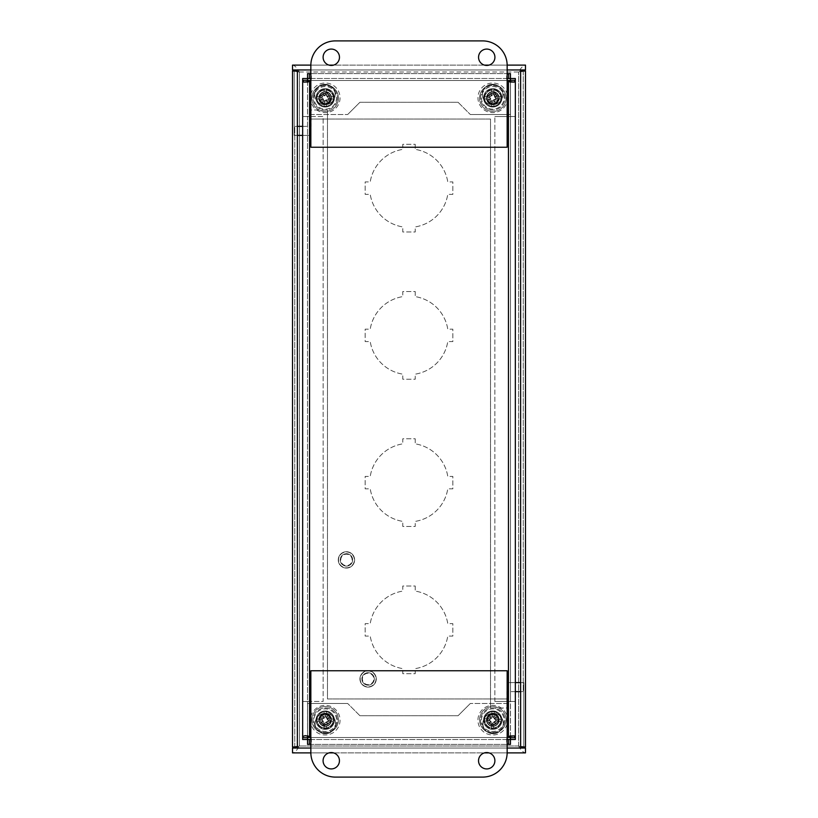 <?xml version="1.0" encoding="UTF-8"?>
<svg xmlns="http://www.w3.org/2000/svg" width="818" height="818" viewBox="0 0 818 818"><rect width="100%" height="100%" fill="white"/><g stroke="black" fill="none" stroke-linecap="round" stroke-linejoin="round"><path stroke-width="0.61" stroke-dasharray="4.09 3.07" d="M292.772 746.824L299.408 745.996L297.363 746.998L292.783 746.824L299.408 745.996C297.108 750.178 294.817 752.478 292.517 752.887L292.517 748.041L525.483 748.041L525.483 752.887C523.183 752.478 520.892 750.178 518.592 745.996L525.483 746.998L525.483 71.002L518.592 72.004L523.254 70.215M525.483 65.113L292.517 65.113L292.517 69.959L525.483 69.959L525.483 65.113C523.183 65.522 520.892 67.822 518.592 72.004L520.637 71.002L520.637 746.998L518.592 745.996L523.786 747.887M507.16 65.113L489.031 65.113M484.45 65.113L333.58 65.113M329 65.113L310.84 65.113M507.16 69.959L310.84 69.959M520.637 746.998L525.483 746.998M310.84 752.887L328.969 752.887M333.55 752.887L484.42 752.887M489 752.887L507.16 752.887M310.84 748.041L507.16 748.041M297.363 746.998L297.363 71.002L299.408 72.004L299.408 745.996L294.746 747.785M292.517 65.113C294.817 65.522 297.108 67.822 299.408 72.004L294.214 70.113M297.363 71.002L292.517 71.002L292.517 746.998M525.228 71.176L518.592 72.004L299.408 72.004L292.517 71.002M520.637 71.002L525.483 71.002M415.217 144.295L415.217 149.367L415.217 144.295L402.783 144.295L402.783 149.367A39.264 39.264 0 0 0 370.227 181.923L365.155 181.923L365.155 194.357L370.227 194.357A39.264 39.264 0 0 0 402.783 226.913L402.783 231.985L415.217 231.985L415.217 226.913A39.264 39.264 0 0 0 447.773 194.357L452.845 194.357L452.845 181.923L447.773 181.923A39.264 39.264 0 0 0 415.217 149.367A39.264 39.264 0 0 1 447.773 181.923L452.845 181.923L452.845 194.357L447.773 194.357A39.264 39.264 0 0 1 415.217 226.913L415.217 231.985L402.783 231.985L402.783 226.913A39.264 39.264 0 0 1 370.227 194.357L365.155 194.357L365.155 181.923L370.227 181.923A39.264 39.264 0 0 1 402.783 149.367L402.783 144.295L415.217 144.295M415.217 291.535L415.217 296.607L415.217 291.535L402.783 291.535L402.783 296.607A39.264 39.264 0 0 0 370.227 329.163L365.155 329.163L365.155 341.597L370.227 341.597A39.264 39.264 0 0 0 402.783 374.153L402.783 379.225L415.217 379.225L415.217 374.153A39.264 39.264 0 0 0 447.773 341.597L452.845 341.597L452.845 329.163L447.773 329.163A39.264 39.264 0 0 0 415.217 296.607A39.264 39.264 0 0 1 447.773 329.163L452.845 329.163L452.845 341.597L447.773 341.597A39.264 39.264 0 0 1 415.217 374.153L415.217 379.225L402.783 379.225L402.783 374.153A39.264 39.264 0 0 1 370.227 341.597L365.155 341.597L365.155 329.163L370.227 329.163A39.264 39.264 0 0 1 402.783 296.607L402.783 291.535L415.217 291.535M415.217 438.775L415.217 443.847L415.217 438.775L402.783 438.775L402.783 443.847A39.264 39.264 0 0 0 370.227 476.403L365.155 476.403L365.155 488.837L370.227 488.837A39.264 39.264 0 0 0 402.783 521.393L402.783 526.465L415.217 526.465L415.217 521.393A39.264 39.264 0 0 0 447.773 488.837L452.845 488.837L452.845 476.403L447.773 476.403A39.264 39.264 0 0 0 415.217 443.847A39.264 39.264 0 0 1 447.773 476.403L452.845 476.403L452.845 488.837L447.773 488.837A39.264 39.264 0 0 1 415.217 521.393L415.217 526.465L402.783 526.465L402.783 521.393A39.264 39.264 0 0 1 370.227 488.837L365.155 488.837L365.155 476.403L370.227 476.403A39.264 39.264 0 0 1 402.783 443.847L402.783 438.775L415.217 438.775M316.045 720.167A9.192 9.192 0 0 1 329.838 712.202A9.192 9.192 0 0 1 329.838 728.132A9.192 9.192 0 0 1 316.045 720.167A9.192 9.192 0 0 0 329.838 728.132A9.192 9.192 0 0 0 329.838 712.202A9.192 9.192 0 0 0 316.045 720.167M483.571 720.167A9.192 9.192 0 0 1 497.364 712.202A9.192 9.192 0 0 1 497.364 728.132A9.192 9.192 0 0 1 483.571 720.167A9.192 9.192 0 0 0 497.364 728.132A9.192 9.192 0 0 0 497.364 712.202A9.192 9.192 0 0 0 483.571 720.167M316.045 97.833A9.192 9.192 0 0 1 329.838 89.868A9.192 9.192 0 0 1 329.838 105.798A9.192 9.192 0 0 1 316.045 97.833A9.192 9.192 0 0 0 329.838 105.798A9.192 9.192 0 0 0 329.838 89.868A9.192 9.192 0 0 0 316.045 97.833M483.571 97.833A9.192 9.192 0 0 1 497.364 89.868A9.192 9.192 0 0 1 497.364 105.798A9.192 9.192 0 0 1 483.571 97.833A9.192 9.192 0 0 0 497.364 105.798A9.192 9.192 0 0 0 497.364 89.868A9.192 9.192 0 0 0 483.571 97.833M415.217 586.015L415.217 591.087L415.217 586.015L402.783 586.015L402.783 591.087A39.264 39.264 0 0 0 370.227 623.643L365.155 623.643L365.155 636.077L370.227 636.077A39.264 39.264 0 0 0 402.783 668.633L402.783 673.705L415.217 673.705L415.217 668.633A39.264 39.264 0 0 0 447.773 636.077L452.845 636.077L452.845 623.643L447.773 623.643A39.264 39.264 0 0 0 415.217 591.087A39.264 39.264 0 0 1 447.773 623.643L452.845 623.643L452.845 636.077L447.773 636.077A39.264 39.264 0 0 1 415.217 668.633L415.217 673.705L402.783 673.705L402.783 668.633A39.264 39.264 0 0 1 370.227 636.077L365.155 636.077L365.155 623.643L370.227 623.643A39.264 39.264 0 0 1 402.783 591.087L402.783 586.015L415.217 586.015M292.517 752.887L525.483 752.887M324.092 725.914L324.092 729.196L324.092 725.914A5.859 5.859 0 0 1 319.49 721.312A5.859 5.859 0 0 0 324.092 725.914M326.382 729.196L326.382 725.914L326.382 729.196A9.1 9.1 0 0 1 316.208 721.312L319.49 721.312L316.208 721.312A9.1 9.1 0 0 1 324.664 711.087A9.1 9.1 0 0 1 334.337 720.167A9.1 9.1 0 0 1 325.809 729.247A9.1 9.1 0 0 1 316.208 719.022A9.1 9.1 0 0 1 324.092 711.139L324.092 714.421L324.092 711.139A9.1 9.1 0 0 1 326.382 711.139L326.382 714.421L326.382 711.139A9.1 9.1 0 0 1 334.265 719.022L330.983 719.022L334.265 719.022A9.1 9.1 0 0 1 334.265 721.312L330.983 721.312L334.265 721.312A9.1 9.1 0 0 1 326.382 729.196M340.063 720.167A14.826 14.826 0 0 1 317.824 733A14.826 14.826 0 0 1 317.824 707.335A14.826 14.826 0 0 1 340.063 720.167A14.826 14.826 0 0 1 317.824 733A14.826 14.826 0 0 1 317.824 707.335A14.826 14.826 0 0 1 340.063 720.167M326.382 725.914A5.859 5.859 0 0 0 330.983 721.312A5.859 5.859 0 0 1 326.382 725.914M330.983 719.022A5.859 5.859 0 0 0 326.382 714.421A5.859 5.859 0 0 1 330.983 719.022M324.092 714.421A5.859 5.859 0 0 0 319.49 719.022L316.208 719.022L319.49 719.022A5.859 5.859 0 0 1 324.092 714.421M494.133 714.472L494.256 711.19L494.133 714.472A5.859 5.859 0 0 1 498.551 719.247A5.859 5.859 0 0 0 494.133 714.472M491.966 711.108L491.843 714.38L491.966 711.108A9.1 9.1 0 0 1 501.823 719.37L498.551 719.247L501.823 719.37A9.1 9.1 0 0 1 492.988 729.257A9.1 9.1 0 0 1 483.673 719.809A9.1 9.1 0 0 1 492.538 711.077A9.1 9.1 0 0 1 501.741 721.66A9.1 9.1 0 0 1 493.561 729.227L493.683 725.955L493.561 729.227A9.1 9.1 0 0 1 491.27 729.145L491.393 725.863L491.27 729.145A9.1 9.1 0 0 1 483.704 720.965L486.976 721.087L483.704 720.965A9.1 9.1 0 0 1 483.786 718.674L487.068 718.797L483.786 718.674A9.1 9.1 0 0 1 491.966 711.108M477.947 719.595A14.826 14.826 0 0 1 500.667 707.631A14.826 14.826 0 0 1 499.675 733.286A14.826 14.826 0 0 1 477.947 719.595A14.826 14.826 0 0 1 500.667 707.631A14.826 14.826 0 0 1 499.675 733.286A14.826 14.826 0 0 1 477.947 719.595M491.843 714.38A5.859 5.859 0 0 0 487.068 718.797A5.859 5.859 0 0 1 491.843 714.38M486.976 721.087A5.859 5.859 0 0 0 491.393 725.863A5.859 5.859 0 0 1 486.976 721.087M493.683 725.955A5.859 5.859 0 0 0 498.459 721.537L501.741 721.66L498.459 721.537A5.859 5.859 0 0 1 493.683 725.955M324.092 103.579L324.092 106.861L324.092 103.579A5.859 5.859 0 0 1 319.49 98.978A5.859 5.859 0 0 0 324.092 103.579M326.382 106.861L326.382 103.579L326.382 106.861A9.1 9.1 0 0 1 316.208 98.978L319.49 98.978L316.208 98.978A9.1 9.1 0 0 1 324.664 88.753A9.1 9.1 0 0 1 334.337 97.833A9.1 9.1 0 0 1 325.809 106.913A9.1 9.1 0 0 1 316.208 96.688A9.1 9.1 0 0 1 324.092 88.804L324.092 92.086L324.092 88.804A9.1 9.1 0 0 1 326.382 88.804L326.382 92.086L326.382 88.804A9.1 9.1 0 0 1 334.265 96.688L330.983 96.688L334.265 96.688A9.1 9.1 0 0 1 334.265 98.978L330.983 98.978L334.265 98.978A9.1 9.1 0 0 1 326.382 106.861M340.063 97.833A14.826 14.826 0 0 1 317.824 110.665A14.826 14.826 0 0 1 317.824 85A14.826 14.826 0 0 1 340.063 97.833A14.826 14.826 0 0 1 317.824 110.665A14.826 14.826 0 0 1 317.824 85A14.826 14.826 0 0 1 340.063 97.833M326.382 103.579A5.859 5.859 0 0 0 330.983 98.978A5.859 5.859 0 0 1 326.382 103.579M330.983 96.688A5.859 5.859 0 0 0 326.382 92.086A5.859 5.859 0 0 1 330.983 96.688M324.092 92.086A5.859 5.859 0 0 0 319.49 96.688L316.208 96.688L319.49 96.688A5.859 5.859 0 0 1 324.092 92.086M491.618 103.579L491.618 106.861L491.618 103.579A5.859 5.859 0 0 1 487.017 98.978A5.859 5.859 0 0 0 491.618 103.579M493.908 106.861L493.908 103.579L493.908 106.861A9.1 9.1 0 0 1 483.735 98.978L487.017 98.978L483.735 98.978A9.1 9.1 0 0 1 492.191 88.753A9.1 9.1 0 0 1 501.863 97.833A9.1 9.1 0 0 1 493.336 106.913A9.1 9.1 0 0 1 483.735 96.688A9.1 9.1 0 0 1 491.618 88.804L491.618 92.086L491.618 88.804A9.1 9.1 0 0 1 493.908 88.804L493.908 92.086L493.908 88.804A9.1 9.1 0 0 1 501.792 96.688L498.51 96.688L501.792 96.688A9.1 9.1 0 0 1 501.792 98.978L498.51 98.978L501.792 98.978A9.1 9.1 0 0 1 493.908 106.861M507.589 97.833A14.826 14.826 0 0 1 485.35 110.665A14.826 14.826 0 0 1 485.35 85A14.826 14.826 0 0 1 507.589 97.833A14.826 14.826 0 0 1 485.35 110.665A14.826 14.826 0 0 1 485.35 85A14.826 14.826 0 0 1 507.589 97.833M493.908 103.579A5.859 5.859 0 0 0 498.51 98.978A5.859 5.859 0 0 1 493.908 103.579M498.51 96.688A5.859 5.859 0 0 0 493.908 92.086A5.859 5.859 0 0 1 498.51 96.688M491.618 92.086A5.859 5.859 0 0 0 487.017 96.688L483.735 96.688L487.017 96.688A5.859 5.859 0 0 1 491.618 92.086M325.37 733.746A10.245 10.245 0 0 0 334.235 718.388A10.245 10.245 0 0 0 316.494 718.388A10.245 10.245 0 0 0 325.37 733.746A10.245 10.245 0 0 1 316.494 718.388A10.245 10.245 0 0 1 334.235 718.388A10.245 10.245 0 0 1 325.37 733.746M493.09 733.746A10.245 10.245 0 0 0 501.955 718.388A10.245 10.245 0 0 0 484.225 718.388A10.245 10.245 0 0 0 493.09 733.746A10.245 10.245 0 0 1 484.225 718.388A10.245 10.245 0 0 1 501.955 718.388A10.245 10.245 0 0 1 493.09 733.746M302.66 126.361L311.106 126.361L311.106 110.001L327.466 110.001L311.106 110.001L311.106 126.361L294.746 126.361L294.746 748.041L523.786 748.041L523.786 682.601L507.426 682.601L507.426 698.961L327.466 698.961L327.466 110.001L327.466 698.961L507.426 698.961L507.426 682.601L515.34 682.601M520.637 682.601L523.786 682.601L523.786 746.998M523.786 748.041L294.746 748.041M294.746 746.998L294.746 126.361L297.363 126.361M492.63 84.254A10.245 10.245 0 0 0 483.765 99.612A10.245 10.245 0 0 0 501.506 99.612A10.245 10.245 0 0 0 492.63 84.254A10.245 10.245 0 0 1 501.506 99.612A10.245 10.245 0 0 1 483.765 99.612A10.245 10.245 0 0 1 492.63 84.254M324.91 84.254A10.245 10.245 0 0 0 316.045 99.612A10.245 10.245 0 0 0 333.775 99.612A10.245 10.245 0 0 0 324.91 84.254A10.245 10.245 0 0 1 333.775 99.612A10.245 10.245 0 0 1 316.045 99.612A10.245 10.245 0 0 1 324.91 84.254M515.34 691.639L506.894 691.639L506.894 707.999L490.534 707.999L506.894 707.999L506.894 691.639L523.254 691.639L523.254 69.959L294.214 69.959L294.214 135.399L310.574 135.399L310.574 119.039L490.534 119.039L490.534 707.999L490.534 119.039L310.574 119.039L310.574 135.399L302.66 135.399M297.363 135.399L294.214 135.399L294.214 71.002M294.214 69.959L523.254 69.959M523.254 71.002L523.254 691.639L520.637 691.639M492.099 726.343A6.217 6.217 0 0 0 498.448 717.652A6.217 6.217 0 0 0 487.743 716.496A6.217 6.217 0 0 0 492.099 726.343A6.217 6.217 0 0 0 498.448 717.652A6.217 6.217 0 0 0 487.743 716.496A6.217 6.217 0 0 0 492.099 726.343M492.313 724.319A4.172 4.172 0 0 1 489.399 717.703A4.172 4.172 0 0 1 496.577 718.48A4.172 4.172 0 0 1 492.313 724.319M491.598 723.102L492.129 723.194L490.892 726.118A15.839 1.38 104.7 0 1 491.598 723.102L489.655 720.678A15.839 1.38 -2.4 0 1 486.546 720.719L489.675 720.137A3.088 3.088 0 0 1 489.737 719.533L492.794 717.079L492.211 713.95A6.237 6.237 0 0 1 494.634 714.216A15.839 1.38 -75.3 0 1 493.929 717.233L495.872 719.656A15.839 1.38 177.6 0 1 498.98 719.615L495.851 720.198A3.088 3.088 0 0 1 495.79 720.801L495.606 720.76M494.205 722.376A15.706 2.73 -133.5 0 0 495.728 723.858L494.491 722.314L493.274 723.276A15.839 1.38 -92.4 0 1 493.315 726.384L492.733 723.255A3.088 3.088 0 0 1 492.129 723.194L489.675 720.137M489.829 719.002L489.696 719.513L486.812 718.296A15.839 1.38 -165.3 0 1 489.829 719.002L492.252 717.059A15.839 1.38 87.6 0 1 492.211 713.95M486.546 720.719A6.237 6.237 0 0 1 486.812 718.296M493.929 717.233L493.418 717.1L494.634 714.216M493.418 717.1L493.397 717.141A3.088 3.088 0 0 0 492.794 717.079M495.698 721.333L495.831 720.822L498.714 722.038A15.839 1.38 14.7 0 1 495.698 721.333L494.491 722.314L494.062 721.783L492.733 723.255M498.98 719.615A6.237 6.237 0 0 1 498.714 722.038M491.546 731.394A11.288 11.288 0 0 0 503.09 715.607A11.288 11.288 0 0 0 483.653 713.5A11.288 11.288 0 0 0 491.546 731.394M491.444 732.304A12.209 12.209 0 0 1 482.917 712.959A12.209 12.209 0 0 1 503.929 715.239A12.209 12.209 0 0 1 491.444 732.304A12.209 12.209 0 0 0 503.929 715.239A12.209 12.209 0 0 0 482.917 712.959A12.209 12.209 0 0 0 491.444 732.304M495.728 723.858A15.706 2.73 55.8 0 0 494.614 722.049M494.972 718.725A15.706 2.73 136.5 0 0 496.454 717.202A15.706 2.73 -34.2 0 0 494.645 718.316M491.321 717.959A15.706 2.73 46.5 0 0 489.798 716.476A15.706 2.73 -124.2 0 0 490.912 718.286M490.555 721.609A15.706 2.73 -43.5 0 0 489.072 723.132A15.706 2.73 145.8 0 0 490.882 722.018M489.798 716.476L491.465 718.552M496.454 717.202L494.379 718.869L495.851 720.198M489.072 723.132L491.148 721.466M495.79 720.801L494.062 721.783M493.397 717.141L494.379 718.869M331.147 99.755A6.217 6.217 0 0 0 323.948 91.749A6.217 6.217 0 0 0 320.615 101.994A6.217 6.217 0 0 0 331.147 99.755A6.217 6.217 0 0 0 323.948 91.749A6.217 6.217 0 0 0 320.615 101.994A6.217 6.217 0 0 0 331.147 99.755M329.204 99.121A4.172 4.172 0 0 1 322.139 100.624A4.172 4.172 0 0 1 324.368 93.753A4.172 4.172 0 0 1 329.204 99.121M327.865 99.571L328.1 99.101L330.676 100.89A15.839 1.38 26.5 0 1 327.865 99.571L325.104 100.982A15.839 1.38 -80.5 0 1 324.511 104.029L324.572 100.849A3.088 3.088 0 0 1 324 100.665L322.22 97.168L319.04 97.107A6.237 6.237 0 0 1 319.797 94.776A15.839 1.38 -153.5 0 1 322.609 96.095L325.37 94.683A15.839 1.38 99.5 0 1 325.963 91.636L325.901 94.816A3.088 3.088 0 0 1 326.474 95L326.402 95.164M327.701 96.872A15.706 2.73 148.4 0 0 329.46 95.686L327.691 96.585L328.386 97.966A15.839 1.38 -170.5 0 1 331.433 98.559L328.253 98.497A3.088 3.088 0 0 1 328.069 99.07L324.572 100.849M323.499 100.461L323.969 100.696L322.18 103.272A15.839 1.38 116.5 0 1 323.499 100.461L322.087 97.7A15.839 1.38 9.5 0 1 319.04 97.107M324.511 104.029A6.237 6.237 0 0 1 322.18 103.272M322.609 96.095L322.404 96.596L319.797 94.776M324.276 95.369A15.706 2.73 58.4 0 0 323.09 93.61L324.296 95.982L322.404 96.596A3.088 3.088 0 0 0 322.22 97.168M326.975 95.205L326.505 94.97L328.294 92.393A15.839 1.38 -63.5 0 1 326.975 95.205L328.253 98.497M325.963 91.636A6.237 6.237 0 0 1 328.294 92.393M335.973 101.32A11.288 11.288 0 0 0 322.895 86.79A11.288 11.288 0 0 0 316.842 105.389A11.288 11.288 0 0 0 335.973 101.32M336.842 101.606A12.209 12.209 0 0 1 316.167 106.003A12.209 12.209 0 0 1 322.701 85.89A12.209 12.209 0 0 1 336.842 101.606A12.209 12.209 0 0 0 322.701 85.89A12.209 12.209 0 0 0 316.167 106.003A12.209 12.209 0 0 0 336.842 101.606M329.46 95.686A15.706 2.73 -22.4 0 0 327.456 96.412M323.09 93.61A15.706 2.73 -112.4 0 0 323.816 95.614M322.773 98.794A15.706 2.73 -31.6 0 0 321.014 99.98A15.706 2.73 157.6 0 0 323.018 99.254M326.198 100.297A15.706 2.73 -121.6 0 0 327.384 102.056A15.706 2.73 67.6 0 0 326.658 100.052M321.014 99.98L323.386 98.773M327.384 102.056L326.178 99.684M326.474 95L327.088 96.892M324.296 95.982L325.901 94.816M490.596 103.661A6.217 6.217 0 0 0 498.898 96.8A6.217 6.217 0 0 0 488.806 93.037A6.217 6.217 0 0 0 490.596 103.661A6.217 6.217 0 0 0 498.898 96.8A6.217 6.217 0 0 0 488.806 93.037A6.217 6.217 0 0 0 490.596 103.661M491.301 101.739A4.172 4.172 0 0 1 490.105 94.612A4.172 4.172 0 0 1 496.874 97.138A4.172 4.172 0 0 1 491.301 101.739M490.912 100.389L491.373 100.645L489.481 103.14A15.839 1.38 119 0 1 490.912 100.389L489.624 97.557A15.839 1.38 11.9 0 1 486.598 96.841L489.777 97.045A3.088 3.088 0 0 1 489.992 96.473L493.551 94.847L493.755 91.667A6.237 6.237 0 0 1 496.045 92.526A15.839 1.38 -61 0 1 494.614 95.277L495.902 98.109A15.839 1.38 -168.1 0 1 498.929 98.825L495.749 98.62A3.088 3.088 0 0 1 495.534 99.193L495.371 99.111M493.622 100.328A15.706 2.73 -119.2 0 0 494.737 102.138L493.908 100.338L492.487 100.972A15.839 1.38 -78.1 0 1 491.771 103.998L491.976 100.818A3.088 3.088 0 0 1 491.403 100.604L489.777 97.045M490.207 95.982L489.951 96.442L487.456 94.551A15.839 1.38 -151 0 1 490.207 95.982L493.039 94.694A15.839 1.38 101.9 0 1 493.755 91.667M486.598 96.841A6.237 6.237 0 0 1 487.456 94.551M494.614 95.277L494.154 95.021L496.045 92.526M494.154 95.021L494.123 95.062A3.088 3.088 0 0 0 493.551 94.847M495.319 99.684L495.575 99.223L498.07 101.115A15.839 1.38 29 0 1 495.319 99.684L491.976 100.818M498.929 98.825A6.237 6.237 0 0 1 498.07 101.115M495.575 99.223L493.622 99.724M488.816 108.416A11.288 11.288 0 0 0 503.898 95.962A11.288 11.288 0 0 0 485.575 89.131A11.288 11.288 0 0 0 488.816 108.416M488.499 109.264A12.209 12.209 0 0 1 484.992 88.426A12.209 12.209 0 0 1 504.798 95.808A12.209 12.209 0 0 1 488.499 109.264A12.209 12.209 0 0 0 504.798 95.808A12.209 12.209 0 0 0 484.992 88.426A12.209 12.209 0 0 0 488.499 109.264M494.737 102.138A15.706 2.73 70.1 0 0 494.092 100.113M495.258 96.974A15.706 2.73 150.8 0 0 497.068 95.859A15.706 2.73 -19.9 0 0 495.043 96.504M491.904 95.338A15.706 2.73 60.8 0 0 490.79 93.528A15.706 2.73 -109.9 0 0 491.434 95.553M490.268 98.692A15.706 2.73 -29.2 0 0 488.458 99.806A15.706 2.73 160.1 0 0 490.483 99.162M490.79 93.528L491.904 95.941M497.068 95.859L494.655 96.974L495.749 98.62M488.458 99.806L490.872 98.692M494.123 95.062L494.655 96.974M323.652 726.18A6.217 6.217 0 0 0 331.239 718.541A6.217 6.217 0 0 0 320.83 715.791A6.217 6.217 0 0 0 323.652 726.18A6.217 6.217 0 0 0 331.239 718.541A6.217 6.217 0 0 0 320.83 715.791A6.217 6.217 0 0 0 323.652 726.18M324.173 724.196A4.172 4.172 0 0 1 322.282 717.222A4.172 4.172 0 0 1 329.265 719.073A4.172 4.172 0 0 1 324.173 724.196M323.642 722.887L324.132 723.102L322.496 725.77A15.839 1.38 113.3 0 1 323.642 722.887L322.087 720.208A15.839 1.38 6.3 0 1 319.01 719.779L322.19 719.676A3.088 3.088 0 0 1 322.343 719.083L325.728 717.12L325.625 713.94A6.237 6.237 0 0 1 327.977 714.564A15.839 1.38 -66.7 0 1 326.832 717.447L328.386 720.126A15.839 1.38 -173.7 0 1 331.464 720.556L328.284 720.658A3.088 3.088 0 0 1 328.13 721.251L327.967 721.179M326.331 722.57A15.706 2.73 -124.8 0 0 327.619 724.257L326.617 722.55L325.278 723.316A15.839 1.38 -83.7 0 1 324.848 726.394L324.746 723.214A3.088 3.088 0 0 1 324.153 723.061L322.19 719.676M322.517 718.572L322.302 719.063L319.634 717.427A15.839 1.38 -156.7 0 1 322.517 718.572L325.196 717.018A15.839 1.38 96.3 0 1 325.625 713.94M319.01 719.779A6.237 6.237 0 0 1 319.634 717.427M326.832 717.447L326.341 717.233L327.977 714.564M326.341 717.233L326.321 717.274A3.088 3.088 0 0 0 325.728 717.12M327.957 721.762L328.171 721.271L330.84 722.908A15.839 1.38 23.3 0 1 327.957 721.762L326.617 722.55L326.28 721.957L324.746 723.214M331.464 720.556A6.237 6.237 0 0 1 330.84 722.908M328.171 721.271L326.28 721.957M322.353 731.077A11.288 11.288 0 0 0 336.126 717.212A11.288 11.288 0 0 0 317.231 712.212A11.288 11.288 0 0 0 322.353 731.077M322.118 731.967A12.209 12.209 0 0 1 316.576 711.568A12.209 12.209 0 0 1 337.016 716.967A12.209 12.209 0 0 1 322.118 731.967A12.209 12.209 0 0 0 337.016 716.967A12.209 12.209 0 0 0 316.576 711.568A12.209 12.209 0 0 0 322.118 731.967M327.619 724.257A15.706 2.73 64.4 0 0 326.781 722.304M327.64 719.073A15.706 2.73 145.2 0 0 329.327 717.785A15.706 2.73 -25.6 0 0 327.374 718.623M324.143 717.764A15.706 2.73 55.2 0 0 322.854 716.077A15.706 2.73 -115.6 0 0 323.693 718.03M322.834 721.261A15.706 2.73 -34.8 0 0 321.147 722.55A15.706 2.73 154.4 0 0 323.1 721.711M322.854 716.077L324.194 718.378M329.327 717.785L327.026 719.124L328.284 720.658M321.147 722.55L323.447 721.21M326.321 717.274L327.026 719.124M316.832 720.167A8.405 8.405 0 0 1 329.439 712.887A8.405 8.405 0 0 1 329.439 727.447A8.405 8.405 0 0 1 316.832 720.167A8.405 8.405 0 0 0 329.439 727.447A8.405 8.405 0 0 0 329.439 712.887A8.405 8.405 0 0 0 316.832 720.167M484.358 720.167A8.405 8.405 0 0 1 496.966 712.887A8.405 8.405 0 0 1 496.966 727.447A8.405 8.405 0 0 1 484.358 720.167A8.405 8.405 0 0 0 496.966 727.447A8.405 8.405 0 0 0 496.966 712.887A8.405 8.405 0 0 0 484.358 720.167M316.832 97.833A8.405 8.405 0 0 1 329.439 90.553A8.405 8.405 0 0 1 329.439 105.113A8.405 8.405 0 0 1 316.832 97.833A8.405 8.405 0 0 0 329.439 105.113A8.405 8.405 0 0 0 329.439 90.553A8.405 8.405 0 0 0 316.832 97.833M484.358 97.833A8.405 8.405 0 0 1 496.966 90.553A8.405 8.405 0 0 1 496.966 105.113A8.405 8.405 0 0 1 484.358 97.833A8.405 8.405 0 0 0 496.966 105.113A8.405 8.405 0 0 0 496.966 90.553A8.405 8.405 0 0 0 484.358 97.833M458.08 102.281L470.319 114.52L458.08 102.281L359.92 102.281L347.681 114.52L359.92 102.281L458.08 102.281M359.92 715.719L347.681 703.48L359.92 715.719L458.08 715.719L470.319 703.48L458.08 715.719L359.92 715.719M510.452 80.512L510.452 73.62L307.548 73.62L307.548 80.512L510.452 80.512L510.452 114.52L470.319 114.52L510.452 114.52L510.452 81.289M307.548 80.512L307.548 114.52L347.681 114.52L307.548 114.52L307.548 81.289M307.548 737.488L307.548 744.38L510.452 744.38L510.452 737.488L307.548 737.488L307.548 703.48L347.681 703.48L307.548 703.48L307.548 736.711M510.452 737.488L510.452 703.48L470.319 703.48L510.452 703.48L510.452 736.711M510.493 116.545L515.34 116.545L508.448 116.545L515.34 116.545L510.493 116.534L515.34 116.534L515.34 78.508L510.493 78.508L510.493 701.455L515.34 701.455L508.448 701.455L515.34 701.455L515.34 739.492L510.493 739.492L510.493 701.466L515.34 701.466L510.493 701.455M494.859 701.455L508.448 701.455L508.448 116.545L494.859 116.545L508.448 116.545L508.448 701.455L494.859 701.455L494.859 116.545L494.859 701.455M302.66 701.455L309.552 701.455L302.66 701.455L307.507 701.466L302.66 701.466L302.66 739.492L307.507 739.492L307.507 116.545L302.66 116.545L302.66 701.455L307.507 701.455M307.507 116.545L309.552 116.545L309.552 701.455L309.552 116.545L323.141 116.545L323.141 701.455L309.552 701.455L323.141 701.455L323.141 116.545L302.66 116.545M307.507 116.534L302.66 116.534L302.66 78.508L307.507 78.508L307.507 116.534M307.507 80.297L307.507 737.703M510.493 737.703L510.493 80.297M307.548 73.62L307.548 78.467L510.452 78.467M510.452 744.38L510.452 739.533L307.548 739.533L307.548 744.38M310.84 739.38L311.382 738.746L310.462 737.488A4.581 4.581 0 0 0 309.552 736.578L307.772 735.975M307.762 82.025L309.552 81.422A4.581 4.581 0 0 0 310.462 80.512L311.382 79.254L310.84 78.62M507.16 78.62L506.618 79.254L507.538 80.512A4.581 4.581 0 0 0 508.448 81.422L510.238 82.025M508.663 78.467L309.337 78.467M310.84 73.62L507.16 73.62M507.16 79.54L506.618 76.299L507.16 74.152M310.84 74.152L311.382 76.289L310.84 79.54M510.227 735.965L508.448 736.578A4.581 4.581 0 0 0 507.538 737.488L506.618 738.736L507.16 739.38M309.337 739.533L508.663 739.533M507.16 744.38L310.84 744.38M310.84 738.46L311.382 741.701L310.84 743.848M507.16 743.848L506.618 741.701L507.16 738.46M494.317 93.272A5.102 5.102 0 0 1 496.311 101.892A5.102 5.102 0 0 1 487.855 99.315A5.102 5.102 0 0 1 494.317 93.272A5.102 5.102 0 0 1 497.712 99.643A5.102 5.102 0 0 1 491.342 103.048A5.102 5.102 0 0 1 487.947 96.677A5.102 5.102 0 0 1 494.317 93.272M494.696 92.025A6.411 6.411 0 0 1 497.211 102.843A6.411 6.411 0 0 1 486.577 99.612A6.411 6.411 0 0 1 494.696 92.025A6.411 6.411 0 0 0 486.577 99.612A6.411 6.411 0 0 0 497.211 102.843A6.411 6.411 0 0 0 494.696 92.025M491.035 104.05A6.155 6.155 0 0 1 488.632 93.671A6.155 6.155 0 0 1 498.816 96.769A6.155 6.155 0 0 1 491.035 104.05M490.463 105.921A8.119 8.119 0 0 0 500.728 96.33A8.119 8.119 0 0 0 487.283 92.23A8.119 8.119 0 0 0 490.463 105.921A8.119 8.119 0 0 1 487.283 92.23A8.119 8.119 0 0 1 500.728 96.33A8.119 8.119 0 0 1 490.463 105.921M488.959 110.87A13.282 13.282 0 0 1 483.755 88.456A13.282 13.282 0 0 1 505.769 95.154A13.282 13.282 0 0 1 488.959 110.87A13.282 13.282 0 0 1 483.755 88.456A13.282 13.282 0 0 1 505.769 95.154A13.282 13.282 0 0 1 488.959 110.87M328.867 94.643A5.102 5.102 0 0 1 326.362 103.119A5.102 5.102 0 0 1 320.278 96.718A5.102 5.102 0 0 1 328.867 94.643A5.102 5.102 0 0 1 328.683 101.861A5.102 5.102 0 0 1 321.474 101.677A5.102 5.102 0 0 1 321.658 94.459A5.102 5.102 0 0 1 328.867 94.643M329.818 93.743A6.411 6.411 0 0 1 326.668 104.397A6.411 6.411 0 0 1 319.02 96.34A6.411 6.411 0 0 1 329.818 93.743A6.411 6.411 0 0 0 319.02 96.34A6.411 6.411 0 0 0 326.668 104.397A6.411 6.411 0 0 0 329.818 93.743M320.717 102.393A6.155 6.155 0 0 1 323.734 92.178A6.155 6.155 0 0 1 331.075 99.898A6.155 6.155 0 0 1 320.717 102.393M319.286 103.753A8.119 8.119 0 0 0 332.957 100.461A8.119 8.119 0 0 0 323.274 90.266A8.119 8.119 0 0 0 319.286 103.753A8.119 8.119 0 0 1 323.274 90.266A8.119 8.119 0 0 1 332.957 100.461A8.119 8.119 0 0 1 319.286 103.753M315.543 107.311A13.282 13.282 0 0 1 322.057 85.246A13.282 13.282 0 0 1 337.916 101.923A13.282 13.282 0 0 1 315.543 107.311A13.282 13.282 0 0 1 322.057 85.246A13.282 13.282 0 0 1 337.916 101.923A13.282 13.282 0 0 1 315.543 107.311M321.351 716.445A5.102 5.102 0 0 1 330.012 718.235A5.102 5.102 0 0 1 324.143 724.84A5.102 5.102 0 0 1 321.351 716.445A5.102 5.102 0 0 1 328.56 716.026A5.102 5.102 0 0 1 328.989 723.235A5.102 5.102 0 0 1 321.781 723.654A5.102 5.102 0 0 1 321.351 716.445M320.38 715.576A6.411 6.411 0 0 1 331.259 717.815A6.411 6.411 0 0 1 323.877 726.118A6.411 6.411 0 0 1 320.38 715.576A6.411 6.411 0 0 0 323.877 726.118A6.411 6.411 0 0 0 331.259 717.815A6.411 6.411 0 0 0 320.38 715.576M329.766 723.93A6.155 6.155 0 0 1 319.337 721.783A6.155 6.155 0 0 1 326.413 713.817A6.155 6.155 0 0 1 329.766 723.93M331.239 725.229A8.119 8.119 0 0 0 326.801 711.895A8.119 8.119 0 0 0 317.476 722.396A8.119 8.119 0 0 0 331.239 725.229A8.119 8.119 0 0 1 317.476 722.396A8.119 8.119 0 0 1 326.801 711.895A8.119 8.119 0 0 1 331.239 725.229M335.104 728.664A13.282 13.282 0 0 1 312.568 724.032A13.282 13.282 0 0 1 327.844 706.824A13.282 13.282 0 0 1 335.104 728.664A13.282 13.282 0 0 1 312.568 724.032A13.282 13.282 0 0 1 327.844 706.824A13.282 13.282 0 0 1 335.104 728.664M491.199 724.676A5.102 5.102 0 0 1 489.461 716.006A5.102 5.102 0 0 1 497.835 718.838A5.102 5.102 0 0 1 491.199 724.676A5.102 5.102 0 0 1 487.988 718.204A5.102 5.102 0 0 1 494.461 715.004A5.102 5.102 0 0 1 497.661 721.476A5.102 5.102 0 0 1 491.199 724.676M490.78 725.914A6.411 6.411 0 0 1 488.591 715.024A6.411 6.411 0 0 1 499.113 718.582A6.411 6.411 0 0 1 490.78 725.914A6.411 6.411 0 0 0 499.113 718.582A6.411 6.411 0 0 0 488.591 715.024A6.411 6.411 0 0 0 490.78 725.914M494.798 714.012A6.155 6.155 0 0 1 496.894 724.462A6.155 6.155 0 0 1 486.802 721.047A6.155 6.155 0 0 1 494.798 714.012M495.422 712.151A8.119 8.119 0 0 0 484.869 721.435A8.119 8.119 0 0 0 498.193 725.934A8.119 8.119 0 0 0 495.422 712.151A8.119 8.119 0 0 1 498.193 725.934A8.119 8.119 0 0 1 484.869 721.435A8.119 8.119 0 0 1 495.422 712.151M497.078 707.253A13.282 13.282 0 0 1 501.608 729.809A13.282 13.282 0 0 1 479.808 722.447A13.282 13.282 0 0 1 497.078 707.253A13.282 13.282 0 0 1 501.608 729.809A13.282 13.282 0 0 1 479.808 722.447A13.282 13.282 0 0 1 497.078 707.253M373.519 677.181A5.695 5.695 0 0 0 363.867 675.126A5.695 5.695 0 0 0 366.914 684.513A5.695 5.695 0 0 0 373.519 677.181M374.01 677.018A6.217 6.217 0 0 1 366.801 685.024A6.217 6.217 0 0 1 363.478 674.778A6.217 6.217 0 0 1 374.01 677.018A6.217 6.217 0 0 0 363.478 674.778A6.217 6.217 0 0 0 366.801 685.024A6.217 6.217 0 0 0 374.01 677.018M375.881 676.414A8.18 8.18 0 0 0 362.026 673.459A8.18 8.18 0 0 0 366.392 686.936A8.18 8.18 0 0 0 375.881 676.414A8.18 8.18 0 0 0 362.026 673.459A8.18 8.18 0 0 0 366.392 686.936A8.18 8.18 0 0 0 375.881 676.414A8.18 8.18 0 0 0 362.026 673.459A8.18 8.18 0 0 0 366.392 686.936A8.18 8.18 0 0 0 375.881 676.414M323.11 57.26A8.18 8.18 0 0 0 331.29 65.44A8.18 8.18 0 0 0 339.47 57.26A8.18 8.18 0 0 0 331.29 49.08A8.18 8.18 0 0 0 323.11 57.26M478.561 57.26A8.18 8.18 0 0 0 486.741 65.44A8.18 8.18 0 0 0 494.921 57.26A8.18 8.18 0 0 0 486.741 49.08A8.18 8.18 0 0 0 478.561 57.26M335.38 40.9A24.54 24.54 0 0 0 310.84 65.44L310.84 147.24L507.16 147.24L507.16 65.44A24.54 24.54 0 0 0 482.62 40.9L335.38 40.9M494.89 760.74A8.18 8.18 0 0 0 486.71 752.56A8.18 8.18 0 0 0 478.53 760.74A8.18 8.18 0 0 0 486.71 768.92A8.18 8.18 0 0 0 494.89 760.74M339.439 760.74A8.18 8.18 0 0 0 331.259 752.56A8.18 8.18 0 0 0 323.079 760.74A8.18 8.18 0 0 0 331.259 768.92A8.18 8.18 0 0 0 339.439 760.74M482.62 777.1A24.54 24.54 0 0 0 507.16 752.56L507.16 670.76L310.84 670.76L310.84 752.56A24.54 24.54 0 0 0 335.38 777.1L482.62 777.1M350.84 556.301A5.695 5.695 0 0 1 347.364 565.524A5.695 5.695 0 0 1 341.116 557.896A5.695 5.695 0 0 1 350.84 556.301M351.249 555.964A6.217 6.217 0 0 0 340.625 557.712A6.217 6.217 0 0 0 347.445 566.036A6.217 6.217 0 0 0 351.249 555.964A6.217 6.217 0 0 1 347.445 566.036A6.217 6.217 0 0 1 340.625 557.712A6.217 6.217 0 0 1 351.249 555.964M352.773 554.727A8.18 8.18 0 0 1 347.762 567.978A8.18 8.18 0 0 1 338.785 557.017A8.18 8.18 0 0 1 352.773 554.727A8.18 8.18 0 0 1 347.762 567.978A8.18 8.18 0 0 1 338.785 557.017A8.18 8.18 0 0 1 352.773 554.727A8.18 8.18 0 0 1 347.762 567.978A8.18 8.18 0 0 1 338.785 557.017A8.18 8.18 0 0 1 352.773 554.727M518.592 745.996L299.408 745.996L518.592 745.996L518.592 72.004L518.592 745.996L525.228 746.824M299.408 745.996L299.408 72.004L292.772 71.176M299.408 72.004L518.592 72.004M491.086 725.454A5.552 5.552 0 0 0 493.264 725.699M493.315 726.384A6.237 6.237 0 0 1 490.892 726.118M487.477 718.49A5.552 5.552 0 0 0 487.231 720.668M494.44 714.881A5.552 5.552 0 0 0 492.262 714.635M498.05 721.844A5.552 5.552 0 0 0 498.295 719.666M493.274 723.276L492.743 723.306M489.655 720.678L489.624 720.147M495.872 719.656L495.902 720.188M492.252 717.059L492.784 717.028M330.073 100.553A5.552 5.552 0 0 0 330.748 98.467M331.433 98.559A6.237 6.237 0 0 1 330.676 100.89M322.517 102.669A5.552 5.552 0 0 0 324.603 103.344M320.4 95.113A5.552 5.552 0 0 0 319.726 97.199M327.957 92.996A5.552 5.552 0 0 0 325.871 92.322M328.386 97.966L328.304 98.497M325.104 100.982L324.572 100.9M325.37 94.683L325.901 94.765M322.087 97.7L322.169 97.168M489.839 102.547A5.552 5.552 0 0 0 491.894 103.313M491.771 103.998A6.237 6.237 0 0 1 489.481 103.14M488.049 94.908A5.552 5.552 0 0 0 487.283 96.964M495.688 93.119A5.552 5.552 0 0 0 493.632 92.352M497.477 100.757A5.552 5.552 0 0 0 498.244 98.702M492.487 100.972L491.976 100.87M489.624 97.557L489.726 97.045M495.902 98.109L495.8 98.62M493.039 94.694L493.551 94.796M322.783 725.147A5.552 5.552 0 0 0 324.91 725.709M324.848 726.394A6.237 6.237 0 0 1 322.496 725.77M320.257 717.713A5.552 5.552 0 0 0 319.695 719.84M327.691 715.188A5.552 5.552 0 0 0 325.564 714.625M330.216 722.621A5.552 5.552 0 0 0 330.779 720.494M325.278 723.316L324.746 723.265M322.087 720.208L322.139 719.676M328.386 720.126L328.335 720.658M325.196 717.018L325.728 717.069M507.538 80.512L310.462 80.512L507.538 80.512M310.462 737.488L507.538 737.488L310.462 737.488M309.552 736.578L309.552 81.422M507.16 80.512L310.84 80.512M508.448 81.422L508.448 736.578M310.84 737.488L507.16 737.488M375.636 676.496A7.914 7.914 0 0 0 362.221 673.643A7.914 7.914 0 0 0 366.454 686.68A7.914 7.914 0 0 0 375.636 676.496A7.914 7.914 0 0 0 362.221 673.643A7.914 7.914 0 0 0 366.454 686.68A7.914 7.914 0 0 0 375.636 676.496M352.568 554.89A7.914 7.914 0 0 1 347.722 567.723A7.914 7.914 0 0 1 339.03 557.109A7.914 7.914 0 0 1 352.568 554.89A7.914 7.914 0 0 1 347.722 567.723A7.914 7.914 0 0 1 339.03 557.109A7.914 7.914 0 0 1 352.568 554.89M305.339 82.342L308.294 82.342M308.294 735.658L305.329 735.658M506.618 76.299L506.618 79.254M311.382 79.254L311.382 76.289M512.661 735.658L509.696 735.658M509.706 82.342L512.661 82.342M311.382 741.701L311.382 738.746M506.618 738.736L506.618 741.701"/><path stroke-width="1.23" d="M523.786 747.887L525.483 748.041L525.483 752.887L507.16 752.887M523.254 70.215L525.483 69.959L525.483 65.113L507.16 65.113M489.031 65.113L484.45 65.113M333.58 65.113L329 65.113M310.84 65.113L292.517 65.113L292.517 69.959L310.84 69.959M525.483 69.959L507.16 69.959M525.483 746.998L520.637 746.998L520.637 71.002L525.483 71.002L525.483 746.998M294.746 747.785L292.517 748.041L292.517 752.887L310.84 752.887M328.969 752.887L333.55 752.887M484.42 752.887L489 752.887M292.517 748.041L310.84 748.041M507.16 748.041L525.483 748.041M294.214 70.113L292.517 69.959M297.363 746.998L292.517 746.998L292.517 71.002L297.363 71.002L297.363 746.998M515.34 682.601L520.637 682.601M523.786 746.998L523.786 748.041M294.746 748.041L294.746 746.998M297.363 126.361L302.66 126.361M302.66 135.399L297.363 135.399M294.214 71.002L294.214 69.959M523.254 69.959L523.254 71.002M520.637 691.639L515.34 691.639M510.452 81.289L510.452 73.62L510.452 78.467L507.16 78.62M307.548 81.289L307.548 73.62L310.84 73.62M307.548 736.711L307.548 739.533L310.84 739.38M510.452 736.711L510.452 744.38L507.16 744.38M515.34 701.455L515.34 116.545M307.772 735.975L307.507 739.492L302.66 739.492L302.66 78.508L307.507 78.508L307.762 82.025M510.238 82.025L510.493 78.508L515.34 78.508L515.34 739.492L510.493 739.492L510.227 735.965M507.16 73.62L510.452 73.62M310.84 78.62L307.548 78.467M310.84 744.38L307.548 744.38L307.548 739.533M307.507 737.703L302.66 737.703L303.12 736.261L305.329 735.658L309.552 736.578A4.581 4.581 0 0 1 310.462 737.488L310.84 738.46M310.84 79.54L310.462 80.512A4.581 4.581 0 0 1 309.552 81.422L303.867 82.158L302.66 80.297L307.507 80.297M309.337 78.467L309.337 73.62L310.84 74.152M507.16 74.152L508.663 73.62L508.663 78.467M510.493 80.297L515.34 80.297L514.133 82.158L508.448 81.422A4.581 4.581 0 0 1 507.538 80.512L507.16 79.54M507.16 738.46L507.538 737.488A4.581 4.581 0 0 1 508.448 736.578L514.123 735.842L515.34 737.703L510.493 737.703M507.16 739.38L510.452 739.533M508.663 739.533L508.663 744.38L507.16 743.848M310.84 743.848L309.337 744.38L309.337 739.533M339.47 57.26A8.18 8.18 0 0 1 327.2 64.346A8.18 8.18 0 0 1 327.2 50.174A8.18 8.18 0 0 1 339.47 57.26M494.921 57.26A8.18 8.18 0 0 1 482.651 64.346A8.18 8.18 0 0 1 482.651 50.174A8.18 8.18 0 0 1 494.921 57.26M310.84 65.44A24.54 24.54 0 0 1 335.38 40.9L482.62 40.9A24.54 24.54 0 0 1 507.16 65.44L507.16 147.24L310.84 147.24L310.84 65.44M478.53 760.74A8.18 8.18 0 0 1 490.8 753.654A8.18 8.18 0 0 1 490.8 767.826A8.18 8.18 0 0 1 478.53 760.74M323.079 760.74A8.18 8.18 0 0 1 335.349 753.654A8.18 8.18 0 0 1 335.349 767.826A8.18 8.18 0 0 1 323.079 760.74M507.16 752.56A24.54 24.54 0 0 1 482.62 777.1L335.38 777.1A24.54 24.54 0 0 1 310.84 752.56L310.84 670.76L507.16 670.76L507.16 752.56M510.452 80.512L507.16 80.512M310.84 80.512L307.548 80.512M307.548 737.488L310.84 737.488M507.16 737.488L510.452 737.488M309.552 81.422L309.552 736.578M508.448 736.578L508.448 81.422"/></g></svg>
